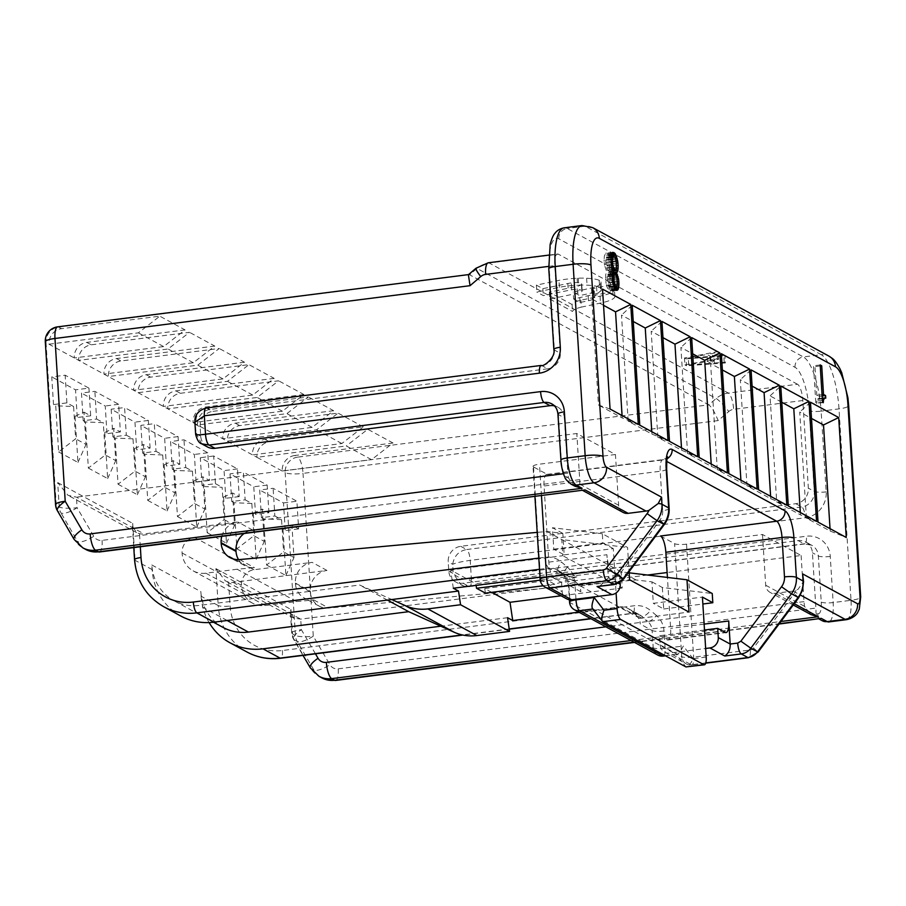 <?xml version="1.0" encoding="UTF-8"?>
<svg xmlns="http://www.w3.org/2000/svg" width="906" height="906" viewBox="0 0 906 906"><rect width="100%" height="100%" fill="white"/><g stroke="black" fill="none" stroke-linecap="round" stroke-linejoin="round"><path stroke-width="0.68" stroke-dasharray="4.53 3.4" d="M614.483 287.961L611.98 288.278L612.23 284.824L617.314 284.178M615.14 289.127L611.641 289.569L611.98 288.278M616.805 286.103L612.162 286.692M617.326 281.936L612.15 282.593L612.23 284.824M617.122 279.105L611.856 279.773L609.897 273.725L611.21 271.154L611.459 266.398L616.646 265.73M612.15 282.593L611.856 279.773M616.726 276.738L611.38 277.417M616.023 274.699L610.723 275.379M612.479 273.397L609.897 273.725M612.75 272.513L610.689 272.774M613.385 270.883L611.21 271.154M616.544 268.346L611.482 268.991M616.465 263.114L611.233 263.782L611.459 266.398M616.125 260.803L610.904 261.472L607.949 253.94L611.595 253.465M611.233 263.782L610.904 261.472M615.593 258.776L610.485 259.422M614.687 257.021L609.965 257.621M610.984 255.888L609.353 256.092M611.222 254.563L608.685 254.892M612.026 252.774L607.145 253.386L607.949 253.94M613.079 252.23L607.145 253.386M612.399 252.412L605.695 253.261L604.359 256.092L604.121 259.909L610.825 259.059M606.374 253.091L605.695 253.261M611.844 252.955L605.14 253.805M611.391 253.906L604.687 254.756M611.063 255.243L604.359 256.092M610.87 256.953L604.166 257.802M610.927 261.608L604.234 262.457L604.121 259.909M611.244 264.359L604.54 265.22L606.85 272.06L605.752 274.359L605.616 279.048L612.32 278.187M604.234 262.457L604.54 265.22M611.81 266.987L605.106 267.836M612.592 269.309L605.888 270.169M613.555 271.211L606.85 272.06M612.886 272.06L606.193 272.91M612.456 273.499L605.752 274.359M612.252 275.481L605.548 276.341M612.513 280.475L605.82 281.336L605.616 279.048M612.818 282.547L606.114 283.408L607.065 287.077L608.877 290.588L615.582 289.739M605.82 281.336L606.114 283.408M613.237 284.473L606.533 285.322M613.77 286.228L607.065 287.077M614.347 287.7L607.643 288.55M614.947 288.867L608.243 289.716M616.227 290.282L609.523 291.132L608.877 290.588M616.85 290.43L609.523 291.132M616.431 290.328L610.712 291.053L611.641 289.569M610.146 291.279L610.712 291.053M615.786 289.909L611.21 290.486M704.494 630.032L659.625 635.74L660.202 644.97A9.434 8.811 -61.5 0 0 664.63 652.116A9.434 8.811 -61.5 0 0 669.715 653.056L705.661 648.481M659.625 635.74L667.054 639.783A14.156 4.213 82.8 0 0 667.96 639.987A14.156 4.213 82.8 0 0 670.633 628.368L667.428 577.428M534.936 496.601L533.034 466.386A9.434 1.891 -3.6 0 0 533.521 466.93L547.632 474.597A14.156 4.213 82.8 0 0 546.714 474.404A14.156 4.213 82.8 0 0 544.042 486.012L548.832 562.128A14.156 4.213 82.8 0 0 554.155 578.379L561.584 582.422L619.67 575.038L612.241 570.995A14.156 4.213 -97.2 0 1 606.918 554.732L608.368 577.802L599.523 586.442M619.67 575.038L620.123 582.332M561.584 582.422L562.173 591.652A9.434 8.811 118.5 0 0 566.59 598.798M545.061 587.088A9.434 8.811 118.5 0 1 540.633 579.931L562.173 591.652M660.519 536.001L674.63 543.668A9.434 1.891 -3.6 0 0 686.533 544.155L762.49 534.495L801.108 555.503L667.122 572.535M647.496 575.038L300.724 619.138L293.85 618.13L290.452 612.818L290.905 609.421L292.434 633.838L295.413 635.446A14.156 2.831 176.4 0 0 313.272 636.171A14.156 4.417 -30.2 0 1 297.213 641.459A14.156 13.216 118.5 0 1 295.413 635.446L285.164 472.66L256.942 457.315L346.296 445.956L371.551 459.682L393.023 443L367.768 429.274L346.296 445.956M222.978 627.382A47.169 44.032 118.5 0 1 200.838 591.629L201.132 596.239L218.21 605.525L215.888 568.628L225.334 580.871L228.618 582.15A14.156 13.216 -61.5 0 0 233.136 582.377L326.953 570.44A18.867 17.61 -61.5 0 0 310.248 591.165L310.282 591.799A18.867 17.61 -61.5 0 0 319.139 606.091A18.867 17.61 -61.5 0 0 328.697 608.039L636.08 579.953L651.958 581.867L653.305 603.328L702.422 597.088M296.556 601.539L313.85 599.965A18.867 17.61 118.5 0 1 304.291 598.017A18.867 17.61 118.5 0 1 295.435 583.713L295.39 583.09A18.867 17.61 118.5 0 1 312.106 562.366L254.02 569.749A14.156 13.216 -61.5 0 0 241.494 585.299A23.59 22.016 -61.5 0 0 252.559 603.17A23.59 22.016 -61.5 0 0 265.277 605.514L296.556 601.539L237.134 569.228L254.439 567.643A18.867 17.61 -61.5 0 1 244.869 565.706L230.022 557.62M237.134 569.228L205.866 573.204A23.59 22.016 118.5 0 1 193.148 570.859A23.59 22.016 118.5 0 1 182.072 552.977A14.156 13.216 118.5 0 1 194.609 537.439L252.683 530.055A18.867 17.61 -61.5 0 0 243.974 533.611M221.755 536.431A18.867 17.61 118.5 0 1 237.836 521.969L144.009 533.906A14.156 13.216 118.5 0 1 139.49 533.679L136.568 532.581L132.446 526.295L132.706 523.385L135.028 560.293A61.325 57.248 -61.5 0 0 163.816 606.771M533.034 466.386A9.434 1.891 -3.6 0 1 539.489 464.178L615.434 454.518L576.816 433.51L76.432 497.145L77.089 507.722A14.156 4.417 -30.2 0 1 61.042 513.011A14.156 13.216 118.5 0 1 59.23 506.998L57.701 482.592L68.029 495.333L76.432 497.145L144.009 533.906M762.49 534.495L765.683 585.231A9.434 8.811 -61.5 0 0 770.111 592.388A9.434 8.811 -61.5 0 0 775.196 593.317L793.067 591.052A14.156 13.216 -61.5 0 0 796.012 590.327L798.027 589.342L802.999 582.264L803.328 577.881M393.023 443L294.733 455.503L297.7 457.122L708.73 404.846C711.629 406.941 714.766 412.196 718.118 420.588L728.786 411.494A14.156 1.925 49.6 0 0 716.17 398.504L477.02 268.436L469.591 274.778L708.73 404.846L716.17 398.504A23.59 22.016 118.5 0 1 728.322 393.057L797.507 384.257A14.156 4.213 82.8 0 1 802.841 400.52L808.345 488.164A14.156 13.216 118.5 0 1 795.819 503.702L460.735 546.318A14.156 13.216 -61.5 0 0 448.198 561.856L448.787 571.086A14.156 13.216 -61.5 0 0 455.424 581.811A14.156 13.216 -61.5 0 0 463.057 583.215L798.141 540.599A14.156 13.216 118.5 0 1 805.774 542.003A14.156 13.216 118.5 0 1 812.41 552.739L815.898 608.085A14.156 4.213 -97.2 0 1 815.932 612.558L818.22 618.549L819.873 618.855M623.056 512.4A9.434 8.811 118.5 0 1 618.628 505.254L615.434 454.518M583.691 490.406L582.048 490.101L579.749 484.11A14.156 4.213 82.8 0 0 579.715 479.636L576.816 433.51M579.715 479.636L102.072 540.384A9.434 8.811 118.5 0 1 93.76 536.295L77.089 507.722A14.156 2.831 -3.6 0 1 59.23 506.998L56.263 505.389A14.156 13.216 -61.5 0 0 58.063 511.392A14.156 4.417 -30.2 0 1 57.44 510.814M562.83 533.385L552.434 527.734L553.793 549.206L564.189 554.857L562.83 533.385L546.964 531.482L537.19 532.377M564.189 554.857L613.305 548.617L616.091 592.954M592.558 608.651L676.125 654.234L665.151 655.627M613.305 548.617L602.909 542.954L602.32 533.736L627.575 547.473L629.104 571.709M664.03 630.995A9.434 1.891 -3.6 0 1 652.116 630.519A14.156 13.216 -61.5 0 0 647.575 621.233A9.434 3.318 130.4 0 0 656.454 615.514C660.995 619.534 663.52 624.687 664.03 630.995L665.117 648.322L683.305 646.012C680.372 652.127 677.971 654.868 676.125 654.234L685.933 666.929C687.779 667.575 690.168 664.834 693.113 658.719L706.193 657.054M538.81 558.085L545.197 557.281A23.59 22.016 118.5 0 1 561.426 562.026L567.337 567.043A9.434 3.318 130.4 0 0 564.2 575.854A9.434 3.318 130.4 0 0 564.393 575.99L576.284 582.456A14.156 13.216 -61.5 0 1 580.825 591.743L580.463 586.012L639.874 618.322L640.236 624.053A14.156 13.216 118.5 0 0 635.695 614.766L647.575 621.233L641.663 616.205A14.156 13.216 -61.5 0 0 639.568 614.766A14.156 13.216 -61.5 0 0 631.935 613.362L590.712 618.594M180.894 616.069A61.325 57.248 118.5 0 1 152.117 569.58L151.823 564.97A47.169 44.032 -61.5 0 0 173.963 600.723A47.169 44.032 -61.5 0 0 199.399 605.412L359.682 585.027L391.8 599.546M367.768 429.274L269.478 441.777A14.156 13.216 118.5 0 0 256.942 457.315L252.491 454.891L341.845 443.532L363.317 426.851L265.016 439.353A14.156 13.216 -61.5 0 0 252.491 454.891L227.236 441.154A14.156 13.216 118.5 0 1 239.773 425.616L338.063 413.113L316.59 429.795L227.236 441.154L197.531 425.005A14.156 13.216 118.5 0 1 210.067 409.455L308.357 396.953L286.885 413.634L197.531 425.005L167.825 408.844A14.156 13.216 118.5 0 1 180.351 393.295L278.64 380.803L257.179 397.474L167.825 408.844L138.12 392.683A14.156 13.216 118.5 0 1 150.645 377.145L248.935 364.642L227.474 381.324L138.12 392.683L108.403 376.534A14.156 13.216 118.5 0 1 120.94 360.984L219.229 348.482L197.757 365.163L108.403 376.534L78.697 360.373A14.156 13.216 118.5 0 1 91.234 344.824L189.524 332.332L168.052 349.003L78.697 360.373L48.992 344.212A14.156 13.216 118.5 0 1 61.529 328.674L159.818 316.171L138.346 332.853L48.992 344.212L46.025 342.593L56.263 505.389A14.156 2.831 176.4 0 1 55.538 504.574M73.59 406.511L66.908 402.876L53.511 404.586L55.73 405.797L58.641 451.924L75.628 438.798L73.59 406.511L55.73 405.797M53.511 404.586L51.767 376.907L65.164 375.197L88.935 388.13L75.526 389.829L51.767 376.907M58.641 451.924L77.95 462.422L75.039 416.296L77.27 417.507L75.526 389.829M261.46 517.677L263.691 518.889L266.591 565.016L283.578 551.901L293.974 557.552L291.947 525.265L298.629 528.9L296.885 501.222L273.125 488.3L259.716 490.01L261.46 517.677L274.858 515.978L273.125 488.3M266.591 565.016L285.9 575.525L283 529.398L285.231 530.61L283.487 502.932L259.716 490.01M231.755 501.528L233.986 502.739L236.885 548.866L253.873 535.74L264.269 541.403L262.242 509.115L268.923 512.751L255.515 514.449L253.782 486.771L230.011 473.849L231.755 501.528L245.152 499.818L243.42 472.139L230.011 473.849M236.885 548.866L256.194 559.364L253.295 513.238L255.515 514.449M239.218 496.59L225.809 498.289L223.578 497.077L232.525 492.955L239.218 496.59L237.474 468.912L213.703 455.99L215.447 483.668L202.049 485.367L204.269 486.579L207.18 532.705L224.167 519.591L222.129 487.303L204.269 486.579M202.049 485.367L200.305 457.689L224.065 470.622L225.809 498.289M223.578 497.077L226.489 543.204L207.18 532.705M172.333 469.206L174.564 470.418L177.463 516.545L194.462 503.43L204.858 509.081L202.819 476.794L209.501 480.429L207.768 452.751L183.997 439.829L170.6 441.539L172.333 469.206L185.741 467.507L183.997 439.829M177.463 516.545L196.772 527.054L193.873 480.927L196.104 482.139L194.36 454.461L170.6 441.539M142.627 453.057L144.858 454.268L147.757 500.395L164.745 487.269L175.141 492.932L173.114 460.644L179.796 464.28L166.398 465.978L164.654 438.3L140.883 425.378L142.627 453.057L156.036 451.347L154.292 423.668L140.883 425.378M147.757 500.395L167.066 510.893L164.167 464.767L166.398 465.978M112.922 436.896L115.153 438.108L118.052 484.234L135.039 471.12L145.436 476.771L143.408 444.484L150.09 448.119L136.693 449.818L134.949 422.151L111.178 409.218L112.922 436.896L126.33 435.186L124.586 407.519L111.178 409.218M118.052 484.234L137.361 494.733L134.462 448.606L136.693 449.818M83.216 420.735L85.447 421.947L88.346 468.074L105.334 454.959L115.73 460.61L113.703 428.323L120.385 431.958L118.641 404.28L94.881 391.358L81.472 393.068L83.216 420.735L96.614 419.036L94.881 391.358M88.346 468.074L107.655 478.583L104.756 432.456L106.976 433.668L105.243 405.99L81.472 393.068M294.733 455.503A14.156 13.216 -61.5 0 0 282.196 471.052L371.551 459.682M718.118 420.588L303.023 473.385A14.156 4.213 -97.2 0 0 297.7 457.122A14.156 13.216 -61.5 0 0 285.164 472.66A14.156 2.831 -3.6 0 0 303.023 473.385L313.272 636.171L329.931 664.744A14.156 4.417 149.8 0 1 313.884 670.032L297.213 641.459L294.246 639.84A14.156 4.417 -30.2 0 1 293.612 639.262L293.612 639.262A14.156 4.417 -30.2 0 1 301.381 629.704A14.156 2.831 176.4 0 0 291.721 633.022A14.156 2.831 176.4 0 0 292.434 633.838A14.156 13.216 -61.5 0 0 294.246 639.84L310.905 668.424A23.59 22.016 -61.5 0 0 318.991 676.295M185.062 329.909L86.772 342.4A14.156 13.216 -61.5 0 0 74.247 357.949L163.601 346.579L185.062 329.909L159.818 316.171M214.779 346.058L116.478 358.561A14.156 13.216 -61.5 0 0 103.952 374.11L193.306 362.74L214.779 346.058L189.524 332.332M244.484 362.219L146.194 374.722A14.156 13.216 -61.5 0 0 133.658 390.26L223.012 378.901L244.484 362.219L219.229 348.482M274.19 378.38L175.9 390.871A14.156 13.216 -61.5 0 0 163.363 406.42L252.717 395.05L274.19 378.38L248.935 364.642M303.895 394.529L205.605 407.032A14.156 13.216 -61.5 0 0 193.069 422.581L282.423 411.211L303.895 394.529L278.64 380.803M333.601 410.69L235.311 423.193A14.156 13.216 -61.5 0 0 222.785 438.731L312.14 427.372L333.601 410.69L308.357 396.953M363.317 426.851L338.063 413.113M801.108 555.503L804.007 601.618A14.156 4.213 82.8 0 0 804.551 606.374L811.119 614.687M460.735 546.318L466.681 549.546C458.866 550.927 454.2 555.831 452.66 564.291L453.238 573.498C457.915 578.017 463.963 579.795 471.392 578.843L806.465 536.227A23.59 22.016 118.5 0 1 830.258 556.443L833.158 602.569A23.59 7.01 -97.2 0 1 828.707 621.935M207.361 446.896A14.156 13.216 118.5 0 1 200.724 436.171L200.147 426.941L195.685 424.529C195.617 414.54 199.297 409.093 206.738 408.176L541.811 365.56A14.156 13.216 -61.5 0 0 554.347 350.01L549.274 269.297A37.735 11.223 -97.2 0 1 558.832 238.856L795.004 367.304A37.735 11.223 -97.2 0 1 809.217 410.667A9.434 1.891 176.4 0 0 821.119 411.154L826.193 491.867A23.59 22.016 118.5 0 1 805.309 517.779L470.225 560.384C462.309 561.437 456.454 562.739 452.66 564.291L448.198 561.856M448.787 571.086L453.238 573.498L461.109 584.902L469.002 586.442A9.434 2.809 82.8 0 0 469.602 586.578C467.632 587.088 464.801 586.533 461.109 584.902L455.424 581.811M541.21 365.424A9.434 2.809 82.8 0 1 541.811 365.56L547.756 368.787A14.156 13.216 -61.5 0 0 560.293 353.249L554.778 265.605A14.156 4.213 82.8 0 1 557.45 253.997A14.156 4.213 82.8 0 1 558.356 254.19L489.172 262.989A23.59 22.016 -61.5 0 0 477.02 268.436A14.156 1.925 49.6 0 0 476.001 268.244M797.507 384.257L558.356 254.19M547.756 368.787L212.672 411.403L206.738 408.176A9.434 2.809 82.8 0 0 206.126 408.04M200.724 436.171L196.274 433.748L194.881 422.309M200.147 426.941A14.156 13.216 118.5 0 1 212.672 411.403M195.628 434.325L196.274 433.748L201.676 443.804M574.948 486.239L568.379 477.926A14.156 4.213 -97.2 0 1 567.836 473.17L563.453 473.736M564.347 417.825A14.156 13.216 -61.5 0 0 557.711 407.1L551.765 403.861A14.156 13.216 118.5 0 1 558.413 414.586L564.347 417.825L567.836 473.17M557.711 407.1A14.156 13.216 -61.5 0 0 554.427 405.877M45.3 341.777A14.156 2.831 176.4 0 0 46.025 342.593A14.156 13.216 -61.5 0 1 58.55 327.055L61.529 328.674M163.601 346.579L138.346 332.853M193.306 362.74L168.052 349.003M223.012 378.901L197.757 365.163M252.717 395.05L227.474 381.324M282.423 411.211L257.179 397.474M312.14 427.372L286.885 413.634M341.845 443.532L316.59 429.795M57.633 326.851A14.156 4.213 -97.2 0 1 58.55 327.055L468.379 274.745M599.183 280.294A28.211 5.64 176.4 0 0 586.635 278.233A24.315 4.87 176.4 0 0 578.255 278.187A21.234 4.247 176.4 0 0 577.111 278.233A29.366 5.878 176.4 0 0 566.397 279.173A29.366 5.878 176.4 0 0 558.957 280.373L536.386 285.13L542.864 288.652L571.267 282.819A8.867 1.778 -3.6 0 1 574.37 282.547A9.672 1.937 -3.6 0 1 581.618 283.737A11.653 2.333 -3.6 0 1 581.72 284.008A11.653 2.333 -3.6 0 1 581.437 284.575A14.213 2.843 -3.6 0 1 576.952 286.364L549.353 292.185L572.082 304.541A27.667 5.538 -3.6 0 1 580.882 300.203L600.044 296.16A36.014 7.203 176.4 0 0 614.449 289.422A36.014 7.203 176.4 0 0 612.615 287.349L608.855 285.299L591.516 288.957L593.475 290.011A15.436 3.092 -3.6 0 1 594.257 290.905A15.436 3.092 -3.6 0 1 588.085 293.793L579.647 295.571L573.192 292.072L593.068 287.587A22.457 4.496 176.4 0 0 596.544 286.455A31.789 6.365 176.4 0 0 600.089 284.359A44.553 8.913 176.4 0 0 601.006 282.389A44.553 8.913 176.4 0 0 600.984 282.162L600.995 281.925A24.315 4.87 176.4 0 0 599.183 280.294L599.613 287.213A24.315 4.87 -3.6 0 1 601.425 288.844L601.414 289.082A44.553 8.913 -3.6 0 1 601.448 289.308A44.553 8.913 -3.6 0 1 600.531 291.279A31.789 6.365 -3.6 0 1 596.975 293.374A22.457 4.496 -3.6 0 1 593.509 294.507L573.634 298.991L573.192 292.072M686.046 358.844L724.959 356.024L723.769 355.379L713.849 356.103L709.896 353.952L718.232 352.366L717.042 351.709L684.46 357.983L686.046 358.844L686.488 365.764L684.902 364.903L684.46 357.983M577.111 278.233L577.552 285.152A21.234 4.247 -3.6 0 1 578.696 285.107A24.315 4.87 -3.6 0 1 587.065 285.152A28.211 5.64 -3.6 0 1 599.613 287.213M536.386 285.13L536.816 292.049L559.398 287.293A29.366 5.878 -3.6 0 1 566.839 286.092A29.366 5.878 -3.6 0 1 577.552 285.152M559.398 287.293L558.957 280.373M549.353 292.185L549.783 299.093L577.382 293.284A14.213 2.843 176.4 0 0 581.867 291.494A11.653 2.333 176.4 0 0 582.162 290.928A11.653 2.333 176.4 0 0 582.06 290.656A9.672 1.937 176.4 0 0 574.8 289.467A8.867 1.778 176.4 0 0 571.709 289.739L543.306 295.571L536.816 292.049M549.783 299.093L572.524 311.46A27.667 5.538 176.4 0 1 581.312 307.123L580.882 300.203M591.516 288.957L591.958 295.877L609.285 292.219L613.045 294.269A36.014 7.203 -3.6 0 1 614.88 296.341A36.014 7.203 -3.6 0 1 600.485 303.08L581.312 307.123M591.958 295.877L593.906 296.93A15.436 3.092 176.4 0 1 594.698 297.825L594.257 290.905M573.634 298.991L580.078 302.491L588.526 300.713A15.436 3.092 176.4 0 0 594.698 297.825M577.382 293.284L576.952 286.364M572.082 304.541L572.524 311.46M608.855 285.299L609.285 292.219M580.078 302.491L579.647 295.571M593.068 287.587L593.509 294.507M601.414 289.082L600.984 282.162M600.995 281.925L601.425 288.844M574.37 282.547L574.8 289.467M571.709 289.739L571.267 282.819L571.709 289.739M567.836 283.397L568.266 290.305M542.864 288.652L543.306 295.571M684.902 364.903L717.473 358.629L718.662 359.274L710.327 360.871L714.29 363.023L724.211 362.298L725.4 362.944L724.959 356.024M725.4 362.944L686.488 365.764M724.211 362.298L723.769 355.379M714.29 363.023L713.849 356.103M710.327 360.871L709.896 353.952M718.662 359.274L718.232 352.366M717.473 358.629L717.042 351.709M711.051 363.306L707.484 361.369L688.73 364.948L711.051 363.306L710.61 356.386L688.3 358.029L707.054 354.45L710.61 356.386M707.484 361.369L707.054 354.45M688.73 364.948L688.3 358.029M578.832 612.139L620.055 606.895A14.156 13.216 118.5 0 1 627.688 608.3A14.156 13.216 118.5 0 1 629.783 609.738L635.695 614.766M507.541 617.711L440.814 626.205M201.132 596.239A61.325 57.248 -61.5 0 0 209.116 622.558M540.01 577.201L560.633 574.585A14.156 13.216 -61.5 0 1 568.266 575.99A14.156 13.216 -61.5 0 1 570.372 577.428L558.481 570.961L564.393 575.99A14.156 13.216 118.5 0 1 568.934 585.276L570.033 602.603L653.215 647.847A9.434 1.891 176.4 0 0 665.117 648.322A9.434 2.809 -97.2 0 1 663.339 656.069M576.284 582.456L570.372 577.428M453.317 588.232L450.599 569.976L475.854 583.713L476.092 585.333M580.463 586.012L629.602 579.761M629.172 572.83L621.199 571.879L561.788 539.557L627.575 547.473M546.964 531.482L561.788 539.557L562.796 555.706L450.599 569.976M485.446 593.124L484.755 588.56L491.686 592.32M387.406 600.1L359.682 585.027M484.755 588.56L576.85 576.85L567.937 572.003L475.854 583.713M636.08 579.953L621.199 571.879L622.207 588.017L562.796 555.706M622.207 588.017L561.074 595.797M576.85 576.85L554.8 584.302L545.888 579.455L567.937 572.003M540.236 580.168L545.888 579.455M543.215 585.774L554.8 584.302M602.32 533.736L552.434 527.734M553.793 549.206L602.909 542.954M238.55 559.625A18.867 17.61 -61.5 0 0 244.869 565.706M651.958 581.867L662.354 587.518L712.241 593.521M639.874 618.322L689.024 612.071M662.354 587.518L663.702 608.991L653.305 603.328M663.702 608.991L702.863 604.008M75.039 416.296L83.986 412.162L86.025 444.45L75.628 438.798M83.986 412.162L90.679 415.797L88.935 388.13M66.908 402.876L65.164 375.197M253.295 513.238L262.242 509.115M268.923 512.751L267.179 485.072L243.42 472.139M245.152 499.818L251.845 503.453L253.873 535.74M256.194 559.364L264.269 541.403M251.845 503.453L233.986 502.739M267.179 485.072L253.782 486.771M77.95 462.422L86.025 444.45M90.679 415.797L77.27 417.507M274.858 515.978L281.551 519.614L283.578 551.901M281.551 519.614L263.691 518.889M283.487 502.932L296.885 501.222M298.629 528.9L285.231 530.61M283 529.398L291.947 525.265M285.9 575.525L293.974 557.552M185.741 467.507L192.423 471.143L194.462 503.43M192.423 471.143L174.564 470.418M207.768 452.751L194.36 454.461M209.501 480.429L196.104 482.139M193.873 480.927L202.819 476.794M196.772 527.054L204.858 509.081M107.655 478.583L115.73 460.61M96.614 419.036L103.307 422.672L85.447 421.947M105.334 454.959L103.307 422.672M118.641 404.28L105.243 405.99M120.385 431.958L106.976 433.668M104.756 432.456L113.703 428.323M164.167 464.767L173.114 460.644M179.796 464.28L178.063 436.601L154.292 423.668M156.036 451.347L162.718 454.982L164.745 487.269M167.066 510.893L175.141 492.932M162.718 454.982L144.858 454.268M178.063 436.601L164.654 438.3M134.462 448.606L143.408 444.484M150.09 448.119L148.346 420.441L124.586 407.519M126.33 435.186L133.012 438.821L135.039 471.12M137.361 494.733L145.436 476.771M133.012 438.821L115.153 438.108M148.346 420.441L134.949 422.151M232.525 492.955L234.563 525.242L224.167 519.591M226.489 543.204L234.563 525.242M215.447 483.668L222.129 487.303M213.703 455.99L200.305 457.689M237.474 468.912L224.065 470.622M665.468 655.797L676.125 654.234M823.294 402.683L815.83 403.125L813.486 365.798L815.004 366.624L816.816 395.299L818.888 396.432L819.058 399.048L825.751 398.198M822.535 402.275L815.83 403.125M822.41 400.339L816.759 401.052L817.959 398.765L819.058 399.048M816.589 403.544L816.759 401.052M822.32 398.821L817.201 399.478M822.274 398.221L817.959 398.765M822.138 396.024L818.888 396.432M822.048 394.642L816.816 395.299M820.247 365.956L815.004 366.624M820.179 364.948L813.486 365.798M818.027 522.116L806.408 518.119L830.179 531.041L846.249 537.473M806.408 518.119L799.738 412.026L811.493 418.425M830.032 528.651L830.179 531.041M788.311 505.967L776.702 501.958L770.032 395.877L780.768 386.035M781.787 402.264L770.032 395.877M800.315 512.49L800.474 514.891L776.702 501.958M816.533 521.312L800.474 514.891M610.066 409.025L598.458 405.016L591.788 298.935L602.524 289.093M603.543 305.322L591.788 298.935M622.071 415.548L622.229 417.949L598.458 405.016M638.288 424.37L622.229 417.949M810.474 402.196L799.738 412.026M728.9 473.645L717.292 469.648L741.051 482.57L757.122 489.002M717.292 469.648L710.61 363.555L722.376 369.954M740.904 480.18L741.051 482.57M721.357 353.725L710.61 363.555M639.772 425.174L628.164 421.177L651.935 434.099L667.994 440.531M628.164 421.177L621.493 315.084L633.249 321.483M651.776 431.709L651.935 434.099M632.229 305.254L621.493 315.084M699.194 457.496L687.586 453.487L711.346 466.42L727.416 472.841M687.586 453.487L680.904 347.406L692.671 353.793M711.199 464.019L711.346 466.42M691.652 337.564L680.904 347.406M669.489 441.335L657.869 437.338L681.64 450.259L697.711 456.681M657.869 437.338L651.199 331.245L662.966 337.644M681.493 447.87L681.64 450.259M661.935 321.404L651.199 331.245M758.605 489.806L746.997 485.809L770.768 498.73L786.827 505.152M746.997 485.809L740.327 379.716L752.082 386.115M770.61 496.341L770.768 498.73M751.063 369.875L740.327 379.716M610.44 286.375L609.953 287.225L608.56 286.466L607.439 282.831L607.088 276.953L607.847 274.484L609.149 275.186L610.282 278.697L610.44 286.375L617.145 285.526M609.115 271.087L607.348 270.113L606.08 266.137L605.706 260.294L606.578 257.247L608.266 258.176L609.591 262.4L609.976 268.255L609.115 271.087L613.226 270.566M613.962 286.715L609.953 287.225M613.94 286.658L609.285 287.247M613.645 285.82L608.56 286.466M613.215 284.348L607.937 285.016M612.762 282.151L607.439 282.831M612.399 279.161L607.145 279.829M612.263 276.296L607.088 276.953M612.343 274.597L607.348 275.231M612.411 273.895L607.847 274.484M615.185 273.657L608.481 274.507M615.853 274.337L609.149 275.186M616.476 275.696L609.783 276.545M616.986 277.836L610.282 278.697M617.303 280.86L610.599 281.709M617.371 283.737L610.667 284.586M613.158 270.441L608.266 271.064M612.649 269.444L607.348 270.113M612.082 267.78L606.612 268.47M611.482 265.447L606.08 266.137M611.052 262.683L605.774 263.352M610.848 259.637L605.706 260.294M610.848 257.655L606.001 258.278M610.893 256.704L606.578 257.247M614.098 256.398L607.394 257.247M614.97 257.315L608.266 258.176M615.718 259.071L609.025 259.92M616.295 261.551L609.591 262.4M616.635 264.767L609.931 265.617M616.669 267.406L609.976 268.255M616.408 269.309L609.704 270.158M705.797 662.92L691.255 664.766L669.715 653.056M704.121 624.109L670.633 628.368M666.646 469.036A9.434 1.891 -3.6 0 1 660.202 471.245A14.156 4.213 -97.2 0 1 662.875 459.625A14.156 4.213 -97.2 0 1 663.792 459.829L666.691 461.403M547.632 474.597L663.792 459.829A9.434 8.811 -61.5 0 0 667.043 458.764M669.126 508.447A9.434 1.891 176.4 0 1 662.682 510.656L660.202 471.245L544.042 486.012M662.682 510.656A14.156 13.216 118.5 0 1 659.727 520.497L619.092 574.936L623.679 578.968M619.092 574.936A4.723 4.405 118.5 0 1 615.899 576.839A9.434 2.809 82.8 0 1 614.155 584.574M618.458 583.294L608.368 577.802L615.899 576.839M548.832 562.128L606.918 554.732M533.521 466.93L540.633 579.931A9.434 1.891 176.4 0 1 540.146 579.387M612.241 570.995L554.155 578.379M315.447 653.815L301.381 629.704L300.724 619.138L233.136 582.377M326.953 570.44L312.106 562.366M254.02 569.749L194.609 537.439M252.683 530.055L237.836 521.969M660.202 644.97L681.742 656.68L674.63 543.668M686.533 544.155L693.645 657.156A9.434 2.809 -97.2 0 1 691.867 664.902A9.434 2.809 -97.2 0 1 691.255 664.766A9.434 8.811 118.5 0 1 686.17 663.838L686.17 663.838A9.434 8.811 118.5 0 1 681.742 656.68A9.434 1.891 176.4 0 0 693.645 657.156L750.327 649.953A9.434 2.809 82.8 0 1 748.549 657.699M796.012 590.327A14.156 13.216 118.5 0 1 794.154 593.611L753.52 648.05A4.723 4.405 118.5 0 1 750.327 649.953M793.067 591.052L800.428 595.049M634.053 642.173L779.285 623.702M631.086 640.553L780.927 621.493M794.234 603.668L775.196 593.317M463.057 583.215L469.002 586.442L804.075 543.838A14.156 13.216 118.5 0 1 811.708 545.242A14.156 13.216 118.5 0 1 818.356 555.967L821.255 602.094A14.156 4.213 -97.2 0 1 817.665 613.509L815.932 612.558M817.665 613.509A9.434 8.811 -61.5 0 0 822.093 620.655M821.255 602.094A9.434 1.891 176.4 0 0 833.158 602.569L851.028 600.304L838.99 408.878A47.169 14.032 82.8 0 0 821.232 354.676A14.156 13.216 118.5 0 1 828.865 356.081M830.258 556.443A9.434 1.891 176.4 0 1 818.356 555.967L812.41 552.739M795.004 367.304A9.434 8.811 118.5 0 1 803.362 356.941A47.169 14.032 -97.2 0 1 821.119 411.154L838.99 408.878A14.156 2.831 -3.6 0 0 848.662 405.56M809.217 410.667L814.29 491.392A14.156 13.216 118.5 0 1 801.753 506.93L466.681 549.546A9.434 2.809 -97.2 0 1 470.225 560.384L471.392 578.843A9.434 2.809 82.8 0 1 469.648 586.578M846.578 619.659A23.59 7.01 82.8 0 0 851.028 600.304A14.156 2.831 176.4 0 0 860.7 596.986M558.832 238.856A9.434 8.811 118.5 0 1 567.19 228.493L803.362 356.941L821.232 354.676L585.061 226.217A47.169 14.032 82.8 0 0 582.003 225.549M592.694 227.633A14.156 13.216 -61.5 0 0 585.061 226.217L567.19 228.493A47.169 14.032 -97.2 0 0 564.132 227.825M541.471 495.775L539.489 464.178M579.749 484.11L618.628 505.254M102.072 540.384A14.156 4.213 -97.2 0 1 99.4 551.992M85.787 549.466A23.59 22.016 118.5 0 1 77.701 541.584A14.156 4.417 149.8 0 0 93.76 536.295M74.111 539.387A14.156 4.417 149.8 0 0 74.734 539.976L77.701 541.584L61.042 513.011L58.063 511.392L74.734 539.976A23.59 22.016 -61.5 0 0 82.808 547.847M57.701 482.592L132.706 523.385M134.552 559.749A9.434 1.891 176.4 0 0 135.028 560.293L152.117 569.58M140.317 546.794L139.49 533.679M575.956 599.194L574.902 582.524A23.59 22.016 118.5 0 0 567.337 567.043M592.83 609.002L602.75 621.697M693.113 658.719L683.305 646.012M228.618 582.15L230.113 606.012A51.891 48.437 118.5 0 0 282.457 650.497L634.325 605.752C640.451 605.083 645.865 606.669 650.542 610.497A9.434 3.318 -49.6 0 1 641.663 616.205L629.783 609.738M656.454 615.514L650.542 610.497M657.643 655.004A9.434 8.811 118.5 0 1 653.215 647.847L652.116 630.519L640.236 624.053M580.825 591.743L568.934 585.276A9.434 1.891 -3.6 0 1 568.458 584.732A9.434 1.891 -3.6 0 1 574.902 582.524M569.546 602.06A9.434 1.891 176.4 0 0 570.033 602.603A9.434 8.811 -61.5 0 0 570.44 604.834A9.434 8.811 -61.5 0 0 574.461 609.761M545.197 557.281A9.434 2.809 82.8 0 0 548.753 568.119A14.156 13.216 118.5 0 1 556.386 569.523A14.156 13.216 118.5 0 1 558.481 570.961A9.434 3.318 -49.6 0 1 558.289 570.825A9.434 3.318 -49.6 0 1 561.426 562.026M539.512 569.296L548.753 568.119L560.633 574.585M151.823 564.97L200.838 591.629M215.888 568.628L290.905 609.421M86.772 342.4L91.234 344.824M116.478 358.561L120.94 360.984M146.194 374.722L150.645 377.145M175.9 390.871L180.351 393.295M205.605 407.032L210.067 409.455M235.311 423.193L239.773 425.616M265.016 439.353L269.478 441.777M310.282 667.835A14.156 4.417 149.8 0 0 310.905 668.424L313.884 670.032A23.59 22.016 118.5 0 0 321.936 677.903M804.007 601.618L605.842 626.827M765.683 585.231L804.551 606.374M335.571 680.451A14.156 4.213 -97.2 0 0 338.244 668.832A9.434 8.811 118.5 0 1 329.931 664.744M338.244 668.832L815.898 608.085M802.841 400.52L733.645 409.319A9.434 8.811 118.5 0 0 728.786 411.494M469.602 586.578L804.687 543.962A9.434 2.809 82.8 0 1 804.075 543.838L798.141 540.599M805.774 542.003L811.708 545.242L804.687 543.962A9.434 2.809 82.8 0 0 806.465 536.227M795.819 503.702L801.753 506.93A9.434 2.809 -97.2 0 1 805.309 517.779M826.193 491.867A9.434 1.891 176.4 0 1 814.29 491.392L808.345 488.164M553.872 349.467A9.434 1.891 -3.6 0 0 554.347 350.01L560.293 353.249M557.926 414.042A9.434 1.891 176.4 0 0 558.413 414.586L561.312 460.712A14.156 4.213 82.8 0 0 566.635 476.975L568.379 477.926M571.063 484.132A9.434 8.811 118.5 0 1 566.635 476.975M548.662 266.387L554.778 265.605M488.255 262.797A14.156 4.213 -97.2 0 1 489.172 262.989L728.322 393.057A14.156 4.213 -97.2 0 1 733.645 409.319M586.635 278.233L587.065 285.152M578.255 278.187L578.696 285.107M600.044 296.16L600.485 303.08M613.045 294.269L612.615 287.349M593.475 290.011L593.906 296.93M588.526 300.713L588.085 293.793M596.544 286.455L596.975 293.374M600.089 284.359L600.531 291.279M581.437 284.575L581.867 291.494M581.618 283.737L582.06 290.656M246.998 652.014A61.325 57.248 118.5 0 1 218.21 605.525A9.434 1.891 176.4 0 0 230.113 606.012M282.457 650.497A9.434 2.809 -97.2 0 1 280.679 658.243M509.217 628.968L462.309 634.925M620.055 606.895L631.935 613.362A9.434 2.809 82.8 0 0 632.547 613.487A9.434 2.809 82.8 0 0 634.325 605.752M227.112 620.485L199.399 605.412M239.58 559.568L254.439 567.643M313.85 599.965L328.697 608.039M182.072 552.977L241.494 585.299M205.866 573.204L265.277 605.514M295.39 583.09L310.248 591.165M310.282 591.799L295.435 583.713M798.741 597.632L794.154 593.611M802.999 582.264A9.434 1.891 176.4 0 0 803.554 581.561M753.52 648.05L758.107 652.082M667.054 639.783L725.128 632.399M546.714 474.404L662.875 459.625L666.352 458.198M664.63 652.116L686.17 663.838A9.434 9.434 0 0 0 691.867 664.902L705.729 663.147M818.99 618.968L818.22 618.549M136.557 532.592L68.041 495.333M132.446 526.295L133.782 547.62M568.266 575.99L556.386 569.523L564.2 575.854L568.458 584.732L569.398 599.727M290.452 612.818L291.721 633.022A14.156 14.156 0 0 0 293.612 639.262L303.023 655.4M793.26 604.97L770.111 592.388M634.528 642.422L779.024 624.053M548.73 255.107L557.45 253.997M614.88 296.341L614.449 289.422M601.448 289.308L601.006 282.389M582.162 290.928L581.72 284.008M582.818 490.52L582.048 490.101M293.85 618.141L225.334 580.882M627.688 608.3L639.568 614.766L632.547 613.487L591.029 618.775M509.251 629.172L462.932 635.061M213.476 622.218L173.963 600.723M252.559 603.17L193.148 570.859M319.139 606.091L304.291 598.017M667.96 639.987L726.046 632.592"/><path stroke-width="1.36" d="M617.314 284.178L618.934 283.963L618.673 287.429L614.483 287.961M618.673 287.429L618.345 288.72L615.14 289.127M618.866 285.843L616.805 286.103M618.934 283.963L618.855 281.743L617.326 281.936M616.646 265.73L618.164 265.537L617.915 270.305L616.601 272.876L618.56 278.912L617.122 279.105M618.56 278.912L618.855 281.743M618.085 276.568L616.726 276.738M617.416 274.518L616.023 274.699M616.601 272.876L612.479 273.397M617.382 271.925L612.75 272.513M617.915 270.305L613.385 270.883M618.175 268.131L616.544 268.346M618.164 265.537L617.937 262.933L616.465 263.114M611.595 253.465L614.63 253.068L615.389 254.042L617.609 260.622L616.125 260.803M617.609 260.622L617.937 262.933M617.19 258.572L615.593 258.776M616.669 256.772L614.687 257.021M616.057 255.243L610.984 255.888M615.389 254.042L611.222 254.563M614.63 253.068L612.026 252.774M613.849 252.548L612.399 252.412L611.391 253.906L610.927 261.608L611.81 266.987L613.555 271.211L612.252 275.481L612.818 282.547L614.947 288.867L616.227 290.282L617.405 290.203L616.431 290.328M618.345 288.72L617.915 289.637L615.786 289.909M617.915 289.637L617.405 290.203M823.463 400.203L824.664 397.915L825.751 398.198L825.593 395.582L823.52 394.45L821.708 365.775L820.179 364.948L822.535 402.275L823.294 402.683L823.463 400.203L822.41 400.339M818.027 522.116L846.249 537.473L838.696 417.541L810.474 402.196L818.027 522.116M788.311 505.967L816.533 521.312L808.99 401.392L780.768 386.035L788.311 505.967M758.605 489.806L786.827 505.152L779.285 385.231L751.063 369.875L758.605 489.806M728.9 473.645L757.122 489.002L749.579 369.07L721.357 353.725L728.9 473.645M699.194 457.496L727.416 472.841L719.874 352.91L691.652 337.564L699.194 457.496M669.489 441.335L697.711 456.681L690.157 336.76L661.935 321.404L669.489 441.335M639.772 425.174L667.994 440.531L660.451 320.599L632.229 305.254L639.772 425.174M610.066 409.025L638.288 424.37L630.746 304.439L602.524 289.093L610.066 409.025M705.661 648.481L709.93 647.937A9.434 8.811 -61.5 0 0 718.288 637.586L717.699 628.356L725.128 632.399A14.156 4.213 -97.2 0 0 726.046 632.592A14.156 4.213 -97.2 0 0 728.718 620.984L704.121 624.109M704.494 630.032L717.699 628.356M709.93 647.937L724.777 656.023C728.571 653.351 730.372 649.364 730.168 644.041L728.718 620.984M718.288 637.586L730.168 644.041L737.699 643.09L740.893 641.188L781.527 586.737A14.156 13.216 -61.5 0 0 784.483 576.907L782.014 537.485A9.434 1.891 -3.6 0 1 793.916 537.971L796.397 577.382A9.434 1.891 176.4 0 0 784.483 576.907M667.428 577.428L665.842 552.264A14.156 4.213 82.8 0 0 660.519 536.001L776.68 521.222A14.156 4.213 -97.2 0 1 782.014 537.485L665.842 552.264M793.916 537.971A23.59 7.01 -97.2 0 0 785.038 510.859L672.15 449.467A23.59 7.01 -97.2 0 0 666.17 468.493L668.651 507.904A23.59 22.016 118.5 0 1 663.713 524.302L623.079 578.741L623.679 578.968L614.121 584.585L597.043 586.544L611.89 594.619L571.686 599.738A9.434 8.811 118.5 0 1 566.59 598.798L545.061 587.088A9.434 8.811 118.5 0 0 550.146 588.028L606.827 580.814L613.509 584.449A9.434 2.809 82.8 0 0 614.155 584.574M620.123 582.332L620.248 584.257A9.434 8.811 118.5 0 1 611.89 594.619M667.122 572.535L647.496 575.038M803.554 581.561L802.569 590.066L798.741 597.632L798.141 597.416A23.59 22.016 118.5 0 0 802.059 589.647A23.59 22.016 118.5 0 0 803.078 581.018A9.434 1.891 176.4 0 1 803.554 581.561L802.625 573.894L803.078 581.018L796.397 577.382A23.59 22.016 -61.5 0 1 791.459 593.781L798.141 597.416L757.507 651.856L750.825 648.22L791.459 593.781L781.527 586.737M779.024 624.053L821.244 618.368L827.189 621.595L845.06 619.319A23.59 7.01 82.8 0 0 846.578 619.659L828.707 621.935A23.59 7.01 -97.2 0 1 827.189 621.595A9.434 8.811 -61.5 0 1 822.093 620.655L818.99 618.968M666.17 468.493A9.434 1.891 -3.6 0 1 666.646 469.036L669.126 508.447A9.434 1.891 176.4 0 0 668.651 507.904L661.969 504.268L661.516 497.145L658.22 503.51L648.956 510.35A14.156 13.216 118.5 0 1 646.012 511.075L628.141 513.34A9.434 8.811 118.5 0 1 623.056 512.4L582.818 490.52M628.141 513.34L585.072 489.92L99.4 551.992A14.156 4.213 -97.2 0 1 98.482 551.799A23.59 22.016 118.5 0 1 85.787 549.466M537.19 532.377L239.58 559.568A18.867 17.61 118.5 0 1 230.022 557.62A18.867 17.61 118.5 0 1 221.166 543.317L221.121 542.694A18.867 17.61 118.5 0 1 221.755 536.431M616.091 592.954L617.077 608.583A9.434 2.809 82.8 0 0 620.621 619.421L703.803 664.664A9.434 2.809 82.8 0 0 704.415 664.789A9.434 2.809 82.8 0 0 706.193 657.054L702.422 597.088L712.818 602.739L712.241 593.521L686.986 579.783L629.172 572.83M665.151 655.627L662.728 655.933L579.546 610.701A9.434 2.809 -97.2 0 1 575.99 599.851L594.177 597.541C591.765 603.94 591.358 607.756 592.954 608.991M617.077 608.583L603.985 610.248C601.573 616.658 601.165 620.474 602.75 621.697L592.558 608.651M629.104 571.709L629.602 579.761L689.024 612.071L686.986 579.783M620.621 619.421L602.75 621.697L685.933 666.929L704.415 664.789M540.01 577.201L453.317 588.232L458.515 591.052L213.963 622.162A61.325 57.248 118.5 0 1 180.894 616.069L163.816 606.771A61.325 57.248 -61.5 0 0 196.885 612.864L539.512 569.296M793.26 604.97L811.119 614.687L818.277 616.748L794.234 603.668M554.427 405.877A14.156 13.216 -61.5 0 0 550.078 405.684L214.994 448.3A14.156 13.216 118.5 0 1 207.361 446.896L201.676 443.804C199.127 443.181 197.112 440.022 195.639 434.325L194.881 422.309L204.348 415.786L539.421 373.17A23.59 22.016 -61.5 0 0 560.316 347.258L555.231 266.545A47.169 14.032 -97.2 0 1 564.132 227.825C560.01 228.663 556.907 230.52 554.857 233.42C553.249 235.05 551.675 238.731 550.157 244.427L548.787 268.754A9.434 1.891 -3.6 0 1 555.231 266.545L573.102 264.269A14.156 2.831 -3.6 0 1 590.961 264.994L603.011 456.409A9.434 2.809 82.8 0 0 606.556 467.247L661.516 497.145M201.676 443.804L209.06 445.073L544.132 402.457A14.156 13.216 118.5 0 1 551.765 403.861C555.31 405.752 557.36 409.15 557.926 414.042L561.176 463.736C562.864 474.529 565.367 478.074 565.118 477.655C564.868 478.493 566.85 480.644 571.063 484.132L574.948 486.239L582.094 488.3L95.515 550.18A14.156 4.213 -97.2 0 1 90.192 533.917L563.453 473.736M196.274 433.748C194.949 435.016 198.029 435.174 205.503 434.234L540.588 391.619A23.59 22.016 118.5 0 1 564.381 411.834L567.281 457.96L585.151 455.695A23.59 7.01 82.8 0 0 594.03 482.796A14.156 13.216 -61.5 0 0 606.556 467.247M57.44 510.814L57.44 510.814A14.156 4.417 -30.2 0 1 65.209 501.256A14.156 2.831 176.4 0 0 55.538 504.574A14.156 14.156 0 0 0 57.44 510.814L74.111 539.387L82.797 547.836A23.59 22.016 -61.5 0 0 95.515 550.18L98.482 551.799L585.072 489.92M90.192 533.917A9.434 8.811 -61.5 0 1 81.88 529.84L65.209 501.256L54.972 338.47A14.156 2.831 176.4 0 0 45.3 341.777L55.538 504.574M476.001 268.244A14.156 1.925 49.6 0 0 480.724 276.59A9.434 8.811 -61.5 0 1 485.593 274.405A14.156 4.213 -97.2 0 1 488.255 262.797L476.001 268.244L468.379 274.745L470.055 285.684L54.972 338.47A14.156 4.213 -97.2 0 1 57.633 326.851A14.156 14.156 0 0 0 45.3 341.777M391.8 599.546L405.129 605.559A47.169 44.032 -61.5 0 0 427.859 608.9L460.565 604.744L509.58 631.403L476.873 635.559A47.169 44.032 118.5 0 1 454.144 632.229L440.814 626.205L262.989 648.821A61.325 57.248 -61.5 0 1 229.909 642.728A61.325 57.248 -61.5 0 1 209.116 622.558M491.686 592.32L510.01 602.286L512.739 620.542L507.541 617.711L509.58 631.403M512.739 620.542L578.832 612.139M440.814 626.205L408.708 611.686L248.414 632.071A47.169 44.032 118.5 0 1 222.978 627.382L213.476 622.218M460.565 604.744L458.515 591.052M476.092 585.333L476.533 588.277L540.236 580.168M543.215 585.774L485.446 593.124L476.533 588.277M408.708 611.686L387.406 600.1M561.074 595.797L510.01 602.286M243.974 533.611A18.867 17.61 -61.5 0 0 235.979 550.78L236.013 551.403A18.867 17.61 -61.5 0 0 238.55 559.625M702.863 604.008L712.818 602.739M823.905 398.617L822.32 398.821M824.664 397.915L822.274 398.221M825.593 395.582L822.138 396.024M823.52 394.45L822.048 394.642M821.708 365.775L820.247 365.956M838.696 417.541L823.509 424.959L811.493 418.425M823.509 424.959L830.032 528.651M808.99 401.392L793.792 408.799L781.787 402.264M793.792 408.799L800.315 512.49M630.746 304.439L615.548 311.857L603.543 305.322M615.548 311.857L622.071 415.548M749.579 369.07L734.381 376.488L722.376 369.954M734.381 376.488L740.904 480.18M660.451 320.599L645.253 328.017L633.249 321.483M645.253 328.017L651.776 431.709M719.874 352.91L704.675 360.328L692.671 353.793M704.675 360.328L711.199 464.019M690.157 336.76L674.97 344.167L662.966 337.644M674.97 344.167L681.493 447.87M779.285 385.231L764.086 392.638L752.082 386.115M764.086 392.638L770.61 496.341M616.658 286.375L617.371 283.737L616.986 277.836L615.853 274.337L614.551 273.623L613.792 276.104L614.143 281.981L615.265 285.617L616.658 286.375L613.962 286.715M615.978 286.398L613.94 286.658M615.265 285.617L613.645 285.82M614.642 284.167L613.215 284.348M614.143 281.981L612.762 282.151M613.838 278.98L612.399 279.161M613.792 276.104L612.263 276.296M614.053 274.371L612.343 274.597M614.551 273.623L612.411 273.895M614.959 270.214L616.408 269.309L616.295 261.551L614.97 257.315L613.283 256.398L612.411 259.433L612.773 265.288L614.959 270.214L613.158 270.441M615.82 270.226L613.226 270.566M614.042 269.263L612.649 269.444M613.317 267.621L612.082 267.78M612.773 265.288L611.482 265.447M612.479 262.502L611.052 262.683M612.411 259.433L610.848 259.637M612.694 257.429L610.848 257.655M613.283 256.398L610.893 256.704M802.625 573.894L857.586 603.781A9.434 2.809 82.8 0 0 859.975 596.171L847.937 404.744A33.024 9.819 82.8 0 0 835.502 366.805L599.33 238.357A33.024 9.819 82.8 0 0 590.961 264.994M798.741 597.632L758.107 652.082L757.507 651.856A14.156 13.216 118.5 0 1 747.937 657.563L705.797 662.92M724.777 656.023L741.255 653.928A14.156 13.216 -61.5 0 0 750.825 648.22L740.893 641.188M737.699 643.09A9.434 2.809 82.8 0 0 741.255 653.928L747.937 657.563A9.434 2.809 82.8 0 0 748.549 657.699L705.729 663.147M785.038 510.859A9.434 8.811 118.5 0 1 776.68 521.222L666.691 461.403M667.043 458.764A9.434 8.811 -61.5 0 0 672.15 449.467M597.043 586.544L613.509 584.449A14.156 13.216 118.5 0 0 623.079 578.741L606.465 568.073L647.099 513.623L657.031 520.667L664.313 524.517L659.727 520.497M620.248 584.257L618.458 583.294M571.686 599.738L550.146 588.028A9.434 2.809 -97.2 0 1 546.59 577.179A9.434 1.891 176.4 0 0 540.146 579.387A9.434 9.434 0 0 0 545.061 587.088M857.586 603.781A14.156 13.216 118.5 0 1 845.06 619.319L800.428 595.049M315.447 653.815L318.051 658.288A14.156 4.417 149.8 0 0 310.282 667.835L318.969 676.284A23.59 22.016 -61.5 0 0 331.687 678.628L334.665 680.247A23.59 22.016 118.5 0 1 321.936 677.903L335.571 680.451A14.156 4.213 -97.2 0 1 334.665 680.247L634.053 642.173M779.285 623.702L821.244 618.368M605.842 626.827L326.364 662.365A14.156 4.213 -97.2 0 0 331.687 678.628L631.086 640.553M780.927 621.493L818.277 616.748M846.578 619.659C855.253 617.824 857.959 612.082 857.699 612.399L859.284 609.149L860.7 596.986A14.156 2.831 176.4 0 0 859.975 596.171M847.937 404.744A14.156 2.831 -3.6 0 1 848.662 405.56L860.7 596.986M848.662 405.56L847.914 397.734L841.708 372.649L839.941 368.742C833.916 358.096 832.603 358.855 828.865 356.081A14.156 13.216 118.5 0 1 835.502 366.805M599.33 238.357A14.156 13.216 -61.5 0 0 592.694 227.633L828.865 356.081M592.694 227.633L582.003 225.549A47.169 14.032 82.8 0 0 573.102 264.269L585.151 455.695A14.156 2.831 176.4 0 1 603.011 456.409M560.837 460.169A9.434 1.891 176.4 0 1 567.281 457.96A23.59 7.01 82.8 0 0 576.159 485.072L594.03 482.796L646.012 511.075M606.465 568.073A4.723 4.405 -61.5 0 1 603.271 569.976A9.434 2.809 82.8 0 0 606.827 580.814A14.156 13.216 -61.5 0 0 616.397 575.106L657.031 520.667A23.59 22.016 -61.5 0 0 661.969 504.268A9.434 1.891 176.4 0 0 658.22 503.51M647.099 513.623A14.156 13.216 -61.5 0 0 648.956 510.35M603.271 569.976L546.59 577.179L541.471 495.775M140.317 546.794L140.996 557.541A9.434 1.891 176.4 0 0 134.552 559.749L133.782 547.62M569.398 599.727L569.546 602.06A9.434 1.891 176.4 0 1 575.99 599.851L575.956 599.194M538.81 558.085L193.329 602.026A51.891 48.437 -61.5 0 1 140.996 557.541M594.177 597.541L603.985 610.248M569.546 602.06A9.434 9.434 0 0 0 574.461 609.761A9.434 8.811 -61.5 0 0 579.546 610.701L592.83 609.002M703.803 664.664L685.933 666.929M662.728 655.933A9.434 8.811 118.5 0 1 657.643 655.004A9.434 9.434 0 0 0 663.339 656.069A9.434 2.809 -97.2 0 1 662.728 655.933M213.963 622.162L196.885 612.864A9.434 2.809 -97.2 0 1 193.329 602.026M318.051 658.288A9.434 8.811 -61.5 0 0 326.364 662.365M214.994 448.3L209.06 445.073A9.434 2.809 82.8 0 1 205.503 434.234L204.348 415.786A9.434 2.809 82.8 0 1 206.081 408.04M194.881 422.309C194.552 415.095 198.301 410.339 206.126 408.04L541.21 365.424C542.388 367.406 555.933 358.153 553.872 349.467A9.434 1.891 -3.6 0 1 560.316 347.258M541.21 365.424A9.434 2.809 82.8 0 0 539.421 373.17M540.588 391.619A9.434 2.809 82.8 0 0 544.132 402.457L550.078 405.684M564.381 411.834A9.434 1.891 176.4 0 0 557.926 414.042M582.094 488.3L576.159 485.072A9.434 8.811 118.5 0 1 571.063 484.132M81.88 529.84A14.156 4.417 149.8 0 0 74.111 539.387M480.724 276.59L470.055 285.684M485.593 274.405L548.662 266.387M462.309 634.925L280.067 658.107A61.325 57.248 118.5 0 1 246.998 652.014C257.429 657.597 268.652 659.681 280.679 658.243A9.434 2.809 -97.2 0 1 280.067 658.107L262.989 648.821M590.712 618.594L509.217 628.968M248.414 632.071L227.112 620.485M476.873 635.559L427.859 608.9M405.129 605.559L454.144 632.229M236.013 551.403L221.166 543.317M221.121 542.694L235.979 550.78M666.352 458.198L667.563 456.862C667.009 456.386 666.703 460.452 666.646 469.036M669.126 508.447C669.432 514.336 667.824 519.693 664.313 524.517L623.679 578.968M828.707 621.935L822.093 620.655M540.146 579.387L534.936 496.601M99.4 551.992L85.764 549.455L82.797 547.836M574.461 609.761L657.643 655.004M163.816 606.771C146.262 596.601 136.5 580.927 134.552 559.749M303.023 655.4L310.282 667.835M318.969 676.284L321.936 677.903M335.571 680.451L634.528 642.422M582.003 225.549L564.132 227.825M553.872 349.467L548.787 268.754M57.633 326.851L468.549 274.597M488.255 262.797L548.73 255.107M591.029 618.775L509.251 629.172M462.932 635.061L280.679 658.243M246.998 652.014L229.909 642.728M663.339 656.069L665.468 655.797M748.549 657.699L758.107 652.082"/></g></svg>
